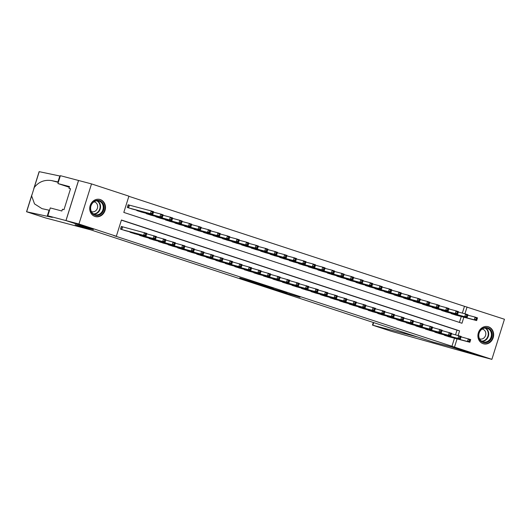 <?xml version="1.0" encoding="UTF-8"?>
<svg xmlns="http://www.w3.org/2000/svg" width="531" height="531" viewBox="0 0 531 531"><rect width="100%" height="100%" fill="white"/><g stroke="black" fill="none" stroke-linecap="round" stroke-linejoin="round"><path stroke-width="0.8" d="M279.094 290.988L300.048 297.247L279.094 290.988M100.266 199.563A8.861 7.819 -75.2 0 1 105.111 210.23A8.861 7.819 -75.2 0 1 95.354 216.588A8.861 7.819 -75.2 0 1 94.969 216.469A8.861 7.819 -75.2 0 1 90.117 205.802A8.861 7.819 -75.2 0 1 99.874 199.444A8.861 7.819 -75.2 0 1 100.266 199.563M488.434 326.791A8.861 7.819 -75.2 0 1 493.279 337.457A8.861 7.819 -75.2 0 1 483.522 343.816A8.861 7.819 -75.2 0 1 483.13 343.696A8.861 7.819 -75.2 0 1 478.285 333.03A8.861 7.819 -75.2 0 1 488.042 326.671A8.861 7.819 -75.2 0 1 488.434 326.791M239.753 277.886L247.2 280.56L257.927 283.441L239.753 277.886M462.342 313.117L464.472 306.314L504.45 319.25L491.879 359.354L478.929 355.936L451.542 346.962L433.415 342.176L75.249 224.786L93.383 229.571L65.997 220.591L78.946 224.009L91.518 183.905L128.907 196.158L123.809 212.42L461.97 323.253L463.862 317.213M491.879 359.354L454.496 347.101L457.065 338.891M458.134 335.479L459.587 330.84L121.433 220.007L116.335 236.262L113.747 235.578L454.496 347.101M116.335 236.262L78.946 224.009M264.823 286.302L277.726 290.53L287.005 292.973L264.823 286.302M261.743 285.326L250.154 281.51L260.88 284.39L272.582 288.24L261.763 285.26M129.803 205.285L128.137 204.74L127.287 207.448L133.035 209.221M444.467 334.955L444.367 335.28L450.109 337.059M434.942 331.835L434.836 332.16L440.584 333.933M425.417 328.716L425.311 329.034L431.059 330.813M415.886 325.589L415.786 325.915L421.534 327.687M406.361 322.47L406.261 322.795L412.01 324.567M396.836 319.35L396.737 319.669L402.485 321.447M387.311 316.224L387.212 316.549L392.96 318.321M377.787 313.104L377.687 313.423L383.428 315.202M368.262 309.978L368.162 310.303L373.904 312.075M358.737 306.858L358.637 307.183L364.379 308.956M349.212 303.739L349.106 304.057L354.854 305.836M339.687 300.612L339.581 300.938L345.329 302.71M330.156 297.493L330.056 297.818L335.804 299.59M320.631 294.366L320.532 294.692L326.28 296.471M311.106 291.247L311.007 291.572L316.755 293.344M301.581 288.127L301.482 288.446L307.23 290.225M292.057 285.001L291.957 285.326L297.699 287.098M282.532 281.881L282.432 282.207L288.174 283.979M273.007 278.762L272.907 279.08L278.649 280.859M263.482 275.635L263.376 275.961L269.124 277.733M253.957 272.516L253.851 272.834L259.599 274.613M244.426 269.39L244.326 269.715L250.074 271.494M234.901 266.27L234.802 266.595L240.55 268.367M225.376 263.15L225.277 263.469L231.025 265.248M215.851 260.024L215.752 260.349L221.5 262.122M206.327 256.904L206.227 257.23L211.969 259.002M196.802 253.778L196.702 254.103L202.444 255.882M187.277 250.659L187.171 250.984L192.919 252.756M177.752 247.539L177.646 247.858L183.394 249.636M168.227 244.413L168.121 244.738L173.869 246.51M158.696 241.293L158.596 241.618L164.344 243.39M149.171 238.173L149.072 238.492L154.82 240.271M139.646 235.047L139.547 235.372L145.295 237.145M130.122 231.928L130.022 232.253L135.77 234.025M451.901 346.418L454.476 338.207M455.545 334.795L456.999 330.156L121.387 220.153M123.013 226.963L121.347 226.418L120.497 229.126L126.239 230.905M464.472 306.314L128.86 196.311M459.421 322.423L461.273 316.529M456.906 315.374L451.158 313.602L451.257 313.277M447.381 312.255L441.633 310.482L441.732 310.157M437.856 309.135L432.108 307.356L432.207 307.037M428.325 306.009L422.583 304.236L422.683 303.911M418.8 302.889L413.058 301.11L413.158 300.792M409.275 299.763L403.533 297.991L403.633 297.665M399.75 296.643L394.002 294.871L394.108 294.546M390.225 293.524L384.477 291.745L384.583 291.426M380.7 290.397L374.952 288.625L375.052 288.3M371.176 287.278L365.428 285.505L365.527 285.18M361.651 284.158L355.903 282.379L356.002 282.054M352.126 281.032L346.378 279.26L346.477 278.934M342.595 277.912L336.853 276.133L336.953 275.815M333.07 274.786L327.328 273.014L327.428 272.688M323.545 271.666L317.803 269.894L317.903 269.569M314.02 268.547L308.272 266.768L308.378 266.449M304.495 265.42L298.747 263.648L298.853 263.323M294.97 262.301L289.222 260.522L289.322 260.203M285.446 259.181L279.698 257.402L279.797 257.077M275.921 256.055L270.173 254.283L270.272 253.957M266.396 252.935L260.648 251.156L260.748 250.838M256.865 249.809L251.123 248.037L251.223 247.711M247.34 246.689L241.598 244.917L241.698 244.592M237.815 243.57L232.067 241.791L232.173 241.466M228.29 240.443L222.542 238.671L222.648 238.346M218.765 237.324L213.017 235.545L213.123 235.226M209.241 234.198L203.492 232.425L203.592 232.1M199.716 231.078L193.968 229.306L194.067 228.98M190.191 227.958L184.443 226.179L184.542 225.861M180.666 224.832L174.918 223.06L175.018 222.735M171.135 221.712L165.393 219.94L165.493 219.615M161.61 218.593L155.868 216.814L155.968 216.489M152.085 215.467L146.337 213.694L146.443 213.369M142.56 212.347L136.812 210.568L136.918 210.249M65.997 220.591L78.568 180.487L91.518 183.905M464.93 313.801L467.061 306.998M456.999 330.156L459.587 330.84M275.961 289.939L285.101 292.389L275.961 289.939M258.464 284.118L265.719 286.342L258.464 284.118L258.584 283.727M455.206 314.929L476.652 320.585L474.269 319.808L475.119 317.1L467.844 315.175M476.254 318.321L475.119 317.1L477.502 317.877L476.652 320.585L477.21 318.633L476.254 318.321L475.915 319.403L476.865 319.715M475.915 319.403L474.269 319.808L452.824 314.146M477.21 318.633L477.502 317.877M461.047 336.853L470.712 339.555L469.862 342.269L448.41 336.608M470.074 341.4L469.862 342.269L467.479 341.486L468.329 338.778L469.457 339.999L469.119 341.088L470.074 341.4L470.413 340.311L469.457 339.999M446.033 335.824L467.479 341.486L469.119 341.088M470.712 339.555L470.413 340.311M484.139 327.746A7.673 6.764 -75.2 0 1 492.084 333.302A7.673 6.764 -75.2 0 1 486.595 342.522A7.673 6.764 -75.2 0 1 478.65 336.966A7.673 6.764 -75.2 0 1 484.139 327.746M486.25 341.911A7.102 6.266 104.8 0 0 491.421 335.015A7.102 6.266 104.8 0 0 486.92 328.198A7.102 6.266 104.8 0 0 483.973 328.224A7.102 6.266 104.8 0 0 478.796 335.121A7.102 6.266 104.8 0 0 483.296 341.931A7.102 6.266 104.8 0 0 486.25 341.911M479.546 338.791A5.058 4.46 104.8 0 0 480.037 338.957A5.058 4.46 104.8 0 0 482.135 338.937A5.058 4.46 104.8 0 0 485.819 334.032A5.058 4.46 104.8 0 0 482.619 329.18A5.058 4.46 104.8 0 0 482.108 329.081M482.46 343.438A8.808 7.766 104.8 0 0 483.124 343.65A8.808 7.766 104.8 0 0 486.781 343.617A8.808 7.766 104.8 0 0 493.193 335.068A8.808 7.766 104.8 0 0 487.617 326.618A8.808 7.766 104.8 0 0 486.934 326.479M95.972 200.519A7.673 6.764 -75.2 0 1 103.917 206.074A7.673 6.764 -75.2 0 1 98.427 215.294A7.673 6.764 -75.2 0 1 90.489 209.738A7.673 6.764 -75.2 0 1 95.972 200.519M98.082 214.683A7.102 6.266 104.8 0 0 103.253 207.787A7.102 6.266 104.8 0 0 98.753 200.97A7.102 6.266 104.8 0 0 95.806 200.997A7.102 6.266 104.8 0 0 90.628 207.886A7.102 6.266 104.8 0 0 95.129 214.703A7.102 6.266 104.8 0 0 98.082 214.683M91.378 211.564A5.058 4.46 104.8 0 0 91.87 211.73A5.058 4.46 104.8 0 0 93.974 211.71A5.058 4.46 104.8 0 0 97.651 206.805A5.058 4.46 104.8 0 0 94.452 201.953A5.058 4.46 104.8 0 0 93.941 201.853M94.292 216.21A8.808 7.766 104.8 0 0 94.956 216.422A8.808 7.766 104.8 0 0 98.613 216.389A8.808 7.766 104.8 0 0 105.025 207.84A8.808 7.766 104.8 0 0 99.45 199.39A8.808 7.766 104.8 0 0 98.766 199.251M478.975 355.956L451.689 347.008L433.555 342.223L417.937 337.105L372.47 325.131L391.128 331.225L478.982 355.949M90.735 229.857L45.666 217.969L26.55 211.75L52.303 217.385L47.817 215.792L65.95 220.577L93.244 229.525L75.11 224.739L90.735 229.857M33.811 188.578L39.121 171.646L59.811 175.993L57.952 181.927L51.64 180.6C44.491 179.518 38.697 181.828 34.256 187.516L31.628 195.906L34.528 203.904L42.022 208.656L49.542 210.283M49.098 210.163L47.239 216.104M59.811 175.993L60.255 176.113M58.397 182.047L57.952 181.927M65.95 220.577L78.522 180.474L60.388 175.688L57.925 183.547L69.528 186.607L68.984 188.339L70.51 188.844M47.817 215.792L50.279 207.933L61.888 210.999L62.426 209.26L63.986 209.672L70.537 188.751L68.984 188.339M57.925 183.547L69.315 187.284M445.682 311.81L467.127 317.465L464.744 316.682L465.594 313.974L458.319 312.055M466.729 315.202L465.594 313.974L467.977 314.757L467.127 317.465L467.678 315.514L466.729 315.202L466.391 316.284L467.34 316.595M466.391 316.284L464.744 316.682L443.299 311.027M467.678 315.514L467.977 314.757M436.157 308.684L457.603 314.345L455.22 313.562L456.069 310.854L448.795 308.936M457.204 312.075L456.069 310.854L458.452 311.631L457.603 314.345L458.153 312.387L457.204 312.075L456.866 313.164L457.815 313.476M456.866 313.164L455.22 313.562L433.774 307.907M458.153 312.387L458.452 311.631M426.632 305.564L448.078 311.219L445.695 310.443L446.544 307.728L439.27 305.81M447.679 308.956L446.544 307.728L448.927 308.511L448.078 311.219L448.629 309.268L447.679 308.956L447.334 310.038L448.29 310.35M447.334 310.038L445.695 310.443L424.249 304.781M448.629 309.268L448.927 308.511M417.107 302.438L438.553 308.099L436.17 307.316L437.02 304.608L429.745 302.69M438.155 305.836L437.02 304.608L439.402 305.391L438.553 308.099L439.104 306.148L438.155 305.836L437.809 306.918L438.765 307.23M437.809 306.918L436.17 307.316L414.724 301.661M439.104 306.148L439.402 305.391M451.523 333.733L461.18 336.435L460.331 339.143L438.885 333.488M460.55 338.274L460.331 339.143L457.954 338.366L458.804 335.652L459.932 336.88L459.594 337.962L460.55 338.274L460.888 337.192L459.932 336.88M436.509 332.705L457.954 338.366L459.594 337.962M461.18 336.435L460.888 337.192M441.998 330.614L451.655 333.315L450.806 336.023L429.36 330.362M451.025 335.154L450.806 336.023L448.429 335.24L449.279 332.532L450.407 333.753L450.069 334.842L451.025 335.154L451.363 334.065L450.407 333.753M426.977 329.585L448.429 335.24L450.069 334.842M451.655 333.315L451.363 334.065M432.473 327.488L442.131 330.189L441.281 332.897L419.835 327.242M441.493 332.028L441.281 332.897L438.898 332.121L439.748 329.412L440.883 330.634L440.544 331.716L441.493 332.028L441.838 330.946L440.883 330.634M417.452 326.459L438.898 332.121L440.544 331.716M442.131 330.189L441.838 330.946M422.948 324.368L432.606 327.069L431.756 329.778L410.31 324.122M431.968 328.908L431.756 329.778L429.373 328.994L430.223 326.286L431.358 327.514L431.019 328.596L431.968 328.908L432.314 327.826L431.358 327.514M407.927 323.339L429.373 328.994L431.019 328.596M432.606 327.069L432.314 327.826M407.576 299.318L429.028 304.973L426.645 304.197L427.495 301.489L420.213 299.564M428.623 302.71L427.495 301.489L429.871 302.265L429.028 304.973L429.579 303.022L428.623 302.71L428.285 303.792L429.24 304.11M428.285 303.792L426.645 304.197L405.199 298.535M429.579 303.022L429.871 302.265M413.423 321.248L423.081 323.943L422.231 326.658L400.786 320.996M422.444 325.788L422.231 326.658L419.848 325.875L420.698 323.167L421.833 324.388L421.495 325.476L422.444 325.788L422.782 324.7L421.833 324.388M398.403 320.22L419.848 325.875L421.495 325.476M423.081 323.943L422.782 324.7M398.051 296.198L419.497 301.854L417.12 301.077L417.97 298.362L410.689 296.444M419.098 299.59L417.97 298.362L420.346 299.145L419.497 301.854L420.054 299.902L419.098 299.59L418.76 300.672L419.716 300.984M418.76 300.672L417.12 301.077L395.675 295.415M420.054 299.902L420.346 299.145M403.899 318.122L413.556 320.824L412.706 323.532L391.261 317.877M412.919 322.662L412.706 323.532L410.324 322.755L411.173 320.04L412.308 321.268L411.97 322.35L412.919 322.662L413.257 321.58L412.308 321.268M388.878 317.093L410.324 322.755L411.97 322.35M413.556 320.824L413.257 321.58M388.526 293.072L409.972 298.734L407.596 297.951L408.439 295.243L401.164 293.324M409.574 296.464L408.439 295.243L410.821 296.019L409.972 298.734L410.529 296.776L409.574 296.464L409.235 297.552L410.191 297.864M409.235 297.552L407.596 297.951L386.143 292.296M410.529 296.776L410.821 296.019M394.374 315.002L404.031 317.704L403.182 320.412L381.736 314.75M403.394 319.543L403.182 320.412L400.799 319.629L401.648 316.921L402.783 318.149L402.438 319.231L403.394 319.543L403.733 318.461L402.783 318.149M379.353 313.974L400.799 319.629L402.438 319.231M404.031 317.704L403.733 318.461M379.001 289.953L400.447 295.608L398.064 294.831L398.914 292.116L391.639 290.198M400.049 293.344L398.914 292.116L401.297 292.9L400.447 295.608L401.005 293.656L400.049 293.344L399.71 294.426L400.659 294.738M399.71 294.426L398.064 294.831L376.618 289.169M401.005 293.656L401.297 292.9M384.849 311.876L394.506 314.578L393.657 317.286L372.211 311.631M393.869 316.416L393.657 317.286L391.274 316.509L392.124 313.801L393.259 315.022L392.913 316.104L393.869 316.416L394.208 315.334L393.259 315.022M369.828 310.847L391.274 316.509L392.913 316.104M394.506 314.578L394.208 315.334M369.476 286.826L390.922 292.488L388.539 291.705L389.389 288.997L382.114 287.079M390.524 290.225L389.389 288.997L391.772 289.78L390.922 292.488L391.473 290.537L390.524 290.225L390.185 291.307L391.135 291.619M390.185 291.307L388.539 291.705L367.094 286.05M391.473 290.537L391.772 289.78M375.317 308.757L384.975 311.458L384.132 314.166L362.68 308.511M384.344 313.297L384.132 314.166L381.749 313.39L382.599 310.675L383.727 311.903L383.389 312.985L384.344 313.297L384.683 312.215L383.727 311.903M360.303 307.728L381.749 313.39L383.389 312.985M384.975 311.458L384.683 312.215M359.952 283.707L381.397 289.368L379.015 288.585L379.864 285.877L372.589 283.952M380.999 287.098L379.864 285.877L382.247 286.654L381.397 289.368L381.948 287.41L380.999 287.098L380.661 288.187L381.61 288.499M380.661 288.187L379.015 288.585L357.569 282.923M381.948 287.41L382.247 286.654M365.793 305.637L375.45 308.332L374.601 311.047L353.155 305.385M374.82 310.177L374.601 311.047L372.224 310.263L373.074 307.555L374.202 308.776L373.864 309.865L374.82 310.177L375.158 309.088L374.202 308.776M350.779 304.608L372.224 310.263L373.864 309.865M375.45 308.332L375.158 309.088M350.427 280.587L371.873 286.242L369.49 285.466L370.339 282.751L363.065 280.833M371.474 283.979L370.339 282.751L372.722 283.534L371.873 286.242L372.423 284.291L371.474 283.979L371.136 285.061L372.085 285.373M371.136 285.061L369.49 285.466L348.044 279.804M372.423 284.291L372.722 283.534M356.268 302.511L365.925 305.212L365.076 307.92L343.63 302.265M365.295 307.051L365.076 307.92L362.7 307.144L363.543 304.429L364.678 305.657L364.339 306.739L365.295 307.051L365.633 305.969L364.678 305.657M341.247 301.482L362.7 307.144L364.339 306.739M365.925 305.212L365.633 305.969M340.902 277.461L362.348 283.123L359.965 282.339L360.815 279.631L353.54 277.713M361.95 280.853L360.815 279.631L363.197 280.414L362.348 283.123L362.899 281.171L361.95 280.853L361.604 281.941L362.56 282.253M361.604 281.941L359.965 282.339L338.519 276.684M362.899 281.171L363.197 280.414M346.743 299.391L356.401 302.093L355.551 304.801L334.105 299.139M355.763 303.931L355.551 304.801L353.168 304.017L354.018 301.309L355.153 302.537L354.814 303.619L355.763 303.931L356.109 302.849L355.153 302.537M331.722 298.362L353.168 304.017L354.814 303.619M356.401 302.093L356.109 302.849M331.377 274.341L352.823 279.996L350.44 279.22L351.29 276.512L344.015 274.587M352.425 277.733L351.29 276.512L353.673 277.288L352.823 279.996L353.374 278.045L352.425 277.733L352.08 278.815L353.035 279.127M352.08 278.815L350.44 279.22L328.994 273.558M353.374 278.045L353.673 277.288M337.218 296.265L346.876 298.966L346.026 301.681L324.58 296.019M346.239 300.811L346.026 301.681L343.643 300.898L344.493 298.19L345.628 299.411L345.289 300.5L346.239 300.811L346.577 299.723L345.628 299.411M322.198 295.236L343.643 300.898L345.289 300.5M346.876 298.966L346.577 299.723M321.846 271.222L343.298 276.877L340.915 276.093L341.765 273.385L334.484 271.467M342.893 274.613L341.765 273.385L344.141 274.169L343.298 276.877L343.849 274.925L342.893 274.613L342.555 275.695L343.511 276.007M342.555 275.695L340.915 276.093L319.47 270.438M343.849 274.925L344.141 274.169M327.693 293.145L337.351 295.847L336.501 298.555L315.056 292.9M336.714 297.685L336.501 298.555L334.118 297.778L334.968 295.063L336.103 296.291L335.765 297.373L336.714 297.685L337.052 296.603L336.103 296.291M312.673 292.116L334.118 297.778L335.765 297.373M337.351 295.847L337.052 296.603M312.321 268.095L333.767 273.757L331.39 272.974L332.24 270.266L324.959 268.347M333.368 271.487L332.24 270.266L334.616 271.042L333.767 273.757L334.324 271.799L333.368 271.487L333.03 272.576L333.986 272.888M333.03 272.576L331.39 272.974L309.945 267.319M334.324 271.799L334.616 271.042M318.169 290.026L327.826 292.727L326.977 295.435L305.531 289.773M327.189 294.566L326.977 295.435L324.594 294.652L325.443 291.944L326.578 293.165L326.24 294.254L327.189 294.566L327.527 293.484L326.578 293.165M303.148 288.997L324.594 294.652L326.24 294.254M327.826 292.727L327.527 293.484M302.796 264.976L324.242 270.631L321.866 269.854L322.709 267.139L315.434 265.221M323.844 268.367L322.709 267.139L325.091 267.923L324.242 270.631L324.799 268.679L323.844 268.367L323.505 269.449L324.461 269.761M323.505 269.449L321.866 269.854L300.413 264.192M324.799 268.679L325.091 267.923M308.644 286.899L318.301 289.601L317.452 292.309L296.006 286.654M317.664 291.439L317.452 292.309L315.069 291.532L315.918 288.824L317.053 290.045L316.708 291.127L317.664 291.439L318.003 290.357L317.053 290.045M293.623 285.87L315.069 291.532L316.708 291.127M318.301 289.601L318.003 290.357M293.271 261.849L314.717 267.511L312.334 266.728L313.184 264.02L305.909 262.102M314.319 265.248L313.184 264.02L315.567 264.803L314.717 267.511L315.275 265.56L314.319 265.248L313.98 266.33L314.929 266.642M313.98 266.33L312.334 266.728L290.888 261.073M315.275 265.56L315.567 264.803M299.119 283.78L308.776 286.481L307.927 289.189L286.481 283.534M308.139 288.32L307.927 289.189L305.544 288.406L306.394 285.698L307.529 286.926L307.183 288.008L308.139 288.32L308.478 287.238L307.529 286.926M284.098 282.751L305.544 288.406L307.183 288.008M308.776 286.481L308.478 287.238M283.746 258.73L305.192 264.392L302.809 263.608L303.659 260.9L296.384 258.975M304.794 262.122L303.659 260.9L306.042 261.677L305.192 264.392L305.743 262.433L304.794 262.122L304.455 263.203L305.405 263.522M304.455 263.203L302.809 263.608L281.364 257.947M305.743 262.433L306.042 261.677M289.587 280.66L299.245 283.355L298.402 286.07L276.95 280.408M298.614 285.2L298.402 286.07L296.019 285.286L296.869 282.578L297.997 283.8L297.659 284.888L298.614 285.2L298.953 284.112L297.997 283.8M274.573 279.631L296.019 285.286L297.659 284.888M299.245 283.355L298.953 284.112M274.222 255.61L295.667 261.265L293.285 260.489L294.134 257.774L286.859 255.856M295.269 259.002L294.134 257.774L296.517 258.557L295.667 261.265L296.218 259.314L295.269 259.002L294.931 260.084L295.88 260.396M294.931 260.084L293.285 260.489L271.839 254.827M296.218 259.314L296.517 258.557M280.063 277.534L289.72 280.235L288.871 282.943L267.425 277.288M289.09 282.074L288.871 282.943L286.494 282.167L287.344 279.452L288.472 280.68L288.134 281.762L289.09 282.074L289.428 280.992L288.472 280.68M265.049 276.505L286.494 282.167L288.134 281.762M289.72 280.235L289.428 280.992M264.697 252.484L286.143 258.146L283.76 257.362L284.609 254.654L277.335 252.736M285.744 255.876L284.609 254.654L286.992 255.431L286.143 258.146L286.694 256.188L285.744 255.876L285.406 256.964L286.355 257.276M285.406 256.964L283.76 257.362L262.314 251.707M286.694 256.188L286.992 255.431M270.538 274.414L280.195 277.116L279.346 279.824L257.9 274.162M279.565 278.954L279.346 279.824L276.97 279.04L277.813 276.332L278.948 277.56L278.609 278.642L279.565 278.954L279.903 277.872L278.948 277.56M255.517 273.385L276.97 279.04L278.609 278.642M280.195 277.116L279.903 277.872M255.172 249.364L276.618 255.019L274.235 254.243L275.085 251.535L267.81 249.61M276.22 252.756L275.085 251.535L277.467 252.311L276.618 255.019L277.169 253.068L276.22 252.756L275.874 253.838L276.83 254.15M275.874 253.838L274.235 254.243L252.789 248.581M277.169 253.068L277.467 252.311M261.013 271.288L270.671 273.989L269.821 276.704L248.375 271.042M270.033 275.835L269.821 276.704L267.438 275.921L268.288 273.213L269.423 274.434L269.084 275.516L270.033 275.835L270.379 274.746L269.423 274.434M245.992 270.259L267.438 275.921L269.084 275.516M270.671 273.989L270.379 274.746M245.647 246.245L267.093 251.9L264.71 251.117L265.56 248.408L258.285 246.49M266.688 249.636L265.56 248.408L267.943 249.192L267.093 251.9L267.644 249.948L266.688 249.636L266.35 250.718L267.305 251.03M266.35 250.718L264.71 251.117L243.264 245.461M267.644 249.948L267.943 249.192M251.488 268.168L261.146 270.87L260.296 273.578L238.85 267.923M260.509 272.708L260.296 273.578L257.913 272.801L258.763 270.087L259.898 271.314L259.559 272.396L260.509 272.708L260.847 271.626L259.898 271.314M236.468 267.139L257.913 272.801L259.559 272.396M261.146 270.87L260.847 271.626M236.116 243.118L257.568 248.78L255.185 247.997L256.035 245.289L248.754 243.371M257.163 246.51L256.035 245.289L258.411 246.065L257.568 248.78L258.119 246.822L257.163 246.51L256.825 247.599L257.781 247.911M256.825 247.599L255.185 247.997L233.74 242.342M258.119 246.822L258.411 246.065M241.963 265.049L251.621 267.743L250.771 270.458L229.326 264.796M250.984 269.589L250.771 270.458L248.389 269.675L249.238 266.967L250.373 268.188L250.035 269.277L250.984 269.589L251.322 268.5L250.373 268.188M226.943 264.02L248.389 269.675L250.035 269.277M251.621 267.743L251.322 268.5M226.591 239.999L248.037 245.654L245.661 244.877L246.51 242.163L239.229 240.244M247.638 243.39L246.51 242.163L248.886 242.946L248.037 245.654L248.594 243.702L247.638 243.39L247.3 244.472L248.256 244.784M247.3 244.472L245.661 244.877L224.215 239.215M248.594 243.702L248.886 242.946M232.439 261.922L242.096 264.624L241.247 267.332L219.801 261.677M241.459 266.462L241.247 267.332L238.864 266.555L239.713 263.847L240.848 265.069L240.51 266.15L241.459 266.462L241.797 265.381L240.848 265.069M217.418 260.894L238.864 266.555L240.51 266.15M242.096 264.624L241.797 265.381M217.066 236.872L238.512 242.534L236.136 241.751L236.979 239.043L229.704 237.125M238.114 240.271L236.979 239.043L239.362 239.826L238.512 242.534L239.069 240.583L238.114 240.271L237.775 241.353L238.724 241.665M237.775 241.353L236.136 241.751L214.683 236.096M239.069 240.583L239.362 239.826M207.541 233.753L228.987 239.408L226.604 238.631L227.454 235.923L220.179 233.998M228.589 237.145L227.454 235.923L229.837 236.7L228.987 239.408L229.545 237.457L228.589 237.145L228.25 238.227L229.2 238.538M228.25 238.227L226.604 238.631L205.158 232.97M229.545 237.457L229.837 236.7M198.017 230.633L219.462 236.288L217.079 235.505L217.929 232.797L210.654 230.879M219.064 234.025L217.929 232.797L220.312 233.58L219.462 236.288L220.013 234.337L219.064 234.025L218.726 235.107L219.675 235.419M218.726 235.107L217.079 235.505L195.634 229.85M220.013 234.337L220.312 233.58M222.914 258.803L232.571 261.504L231.722 264.212L210.276 258.551M231.934 263.343L231.722 264.212L229.339 263.429L230.189 260.721L231.324 261.949L230.978 263.031L231.934 263.343L232.273 262.261L231.324 261.949M207.893 257.774L229.339 263.429L230.978 263.031M232.571 261.504L232.273 262.261M213.389 255.683L223.047 258.378L222.197 261.093L200.751 255.431M222.409 260.223L222.197 261.093L219.814 260.309L220.664 257.601L221.792 258.823L221.454 259.911L222.409 260.223L222.748 259.135L221.792 258.823M198.368 254.654L219.814 260.309L221.454 259.911M223.047 258.378L222.748 259.135M203.858 252.557L213.515 255.258L212.672 257.966L191.22 252.311M212.885 257.097L212.672 257.966L210.289 257.19L211.139 254.475L212.267 255.703L211.929 256.785L212.885 257.097L213.223 256.015L212.267 255.703M188.844 251.528L210.289 257.19L211.929 256.785M213.515 255.258L213.223 256.015M188.492 227.507L209.937 233.169L207.555 232.386L208.404 229.677L201.13 227.759M209.539 230.899L208.404 229.677L210.787 230.454L209.937 233.169L210.488 231.211L209.539 230.899L209.201 231.987L210.15 232.299M209.201 231.987L207.555 232.386L186.109 226.73M210.488 231.211L210.787 230.454M194.333 249.437L203.99 252.139L203.141 254.847L181.695 249.185M203.36 253.977L203.141 254.847L200.764 254.064L201.614 251.355L202.742 252.583L202.404 253.665L203.36 253.977L203.698 252.895L202.742 252.583M179.319 248.408L200.764 254.064L202.404 253.665M203.99 252.139L203.698 252.895M178.967 224.387L200.413 230.042L198.03 229.266L198.879 226.551L191.605 224.633M200.014 227.779L198.879 226.551L201.262 227.334L200.413 230.042L200.964 228.091L200.014 227.779L199.676 228.861L200.625 229.173M199.676 228.861L198.03 229.266L176.584 223.604M200.964 228.091L201.262 227.334M184.808 246.311L194.465 249.012L193.616 251.721L172.17 246.065M193.828 250.851L193.616 251.721L191.24 250.944L192.083 248.236L193.218 249.457L192.879 250.539L193.828 250.851L194.173 249.769L193.218 249.457M169.787 245.282L191.24 250.944L192.879 250.539M194.465 249.012L194.173 249.769M169.442 221.261L190.888 226.923L188.505 226.14L189.355 223.432L182.08 221.513M190.49 224.659L189.355 223.432L191.737 224.215L190.888 226.923L191.439 224.971L190.49 224.659L190.144 225.741L191.1 226.053M190.144 225.741L188.505 226.14L167.059 220.484M191.439 224.971L191.737 224.215M175.283 243.191L184.941 245.893L184.091 248.601L162.645 242.946M184.303 247.731L184.091 248.601L181.708 247.818L182.558 245.11L183.693 246.338L183.354 247.419L184.303 247.731L184.649 246.649L183.693 246.338M160.262 242.163L181.708 247.818L183.354 247.419M184.941 245.893L184.649 246.649M159.917 218.141L181.363 223.803L178.98 223.02L179.83 220.312L172.555 218.387M180.958 221.533L179.83 220.312L182.213 221.088L181.363 223.803L181.914 221.845L180.958 221.533L180.62 222.622L181.575 222.934M180.62 222.622L178.98 223.02L157.534 217.358M181.914 221.845L182.213 221.088M165.758 240.072L175.416 242.767L174.566 245.481L153.12 239.82M174.779 244.612L174.566 245.481L172.183 244.698L173.033 241.99L174.168 243.211L173.829 244.3L174.779 244.612L175.117 243.523L174.168 243.211M150.738 239.043L172.183 244.698L173.829 244.3M175.416 242.767L175.117 243.523M150.386 215.022L171.832 220.677L169.455 219.9L170.305 217.186L163.024 215.267M171.433 218.414L170.305 217.186L172.681 217.969L171.832 220.677L172.389 218.726L171.433 218.414L171.095 219.495L172.051 219.807M171.095 219.495L169.455 219.9L148.01 214.239M172.389 218.726L172.681 217.969M156.233 236.945L165.891 239.647L165.041 242.355L143.596 236.7M165.254 241.486L165.041 242.355L162.659 241.578L163.508 238.864L164.643 240.092L164.305 241.174L165.254 241.486L165.592 240.404L164.643 240.092M141.213 235.917L162.659 241.578L164.305 241.174M165.891 239.647L165.592 240.404M140.861 211.896L162.307 217.557L159.931 216.774L160.78 214.066L153.499 212.148M161.909 215.287L160.78 214.066L163.156 214.849L162.307 217.557L162.864 215.599L161.909 215.287L161.57 216.376L162.526 216.688M161.57 216.376L159.931 216.774L138.478 211.119M162.864 215.599L163.156 214.849M146.709 233.826L156.366 236.527L155.517 239.235L134.071 233.574M155.729 238.366L155.517 239.235L153.134 238.452L153.983 235.744L155.118 236.972L154.78 238.054L155.729 238.366L156.068 237.284L155.118 236.972M131.688 232.797L153.134 238.452L154.78 238.054M156.366 236.527L156.068 237.284M131.336 208.776L152.782 214.431L150.399 213.654L151.249 210.946L128.117 204.807M152.384 212.168L151.249 210.946L153.632 211.723L152.782 214.431L153.34 212.48L152.384 212.168L152.045 213.25L152.994 213.562M152.045 213.25L150.399 213.654L128.953 207.993M153.34 212.48L153.632 211.723M121.32 226.485L146.841 233.401L145.992 236.116L124.546 230.454M146.204 235.246L145.992 236.116L143.609 235.333L144.459 232.624L145.594 233.846L145.248 234.934L146.204 235.246L146.543 234.158L145.594 233.846M122.163 229.671L143.609 235.333L145.248 234.934M146.841 233.401L146.543 234.158M290.888 294.42L290.769 294.805M289.435 294.008L289.322 294.366M273.365 288.559L273.246 288.944M260.694 284.331L260.588 284.676M452.545 313.615L452.419 314.013M452.279 313.549L452.16 313.927M445.363 335.612L445.482 335.227M445.622 335.692L445.748 335.293M485.526 328.019A7.102 6.266 -75.2 0 1 488.639 335.094A7.102 6.266 -75.2 0 1 483.549 341.194A7.102 6.266 -75.2 0 1 481.995 341.406M481.511 341.101A6.87 6.06 104.8 0 0 483.256 340.902A6.87 6.06 104.8 0 0 488.201 334.869A6.87 6.06 104.8 0 0 484.956 328.045M97.359 200.791A7.102 6.266 -75.2 0 1 100.478 207.867A7.102 6.266 -75.2 0 1 95.381 213.966A7.102 6.266 -75.2 0 1 93.828 214.179M93.343 213.874A6.87 6.06 104.8 0 0 95.089 213.674A6.87 6.06 104.8 0 0 100.034 207.641A6.87 6.06 104.8 0 0 96.788 200.818M373.685 322.602L372.868 325.218M39.228 171.659L34.256 187.516M31.628 195.906L26.656 211.763M51.64 180.6L58.297 182.359M443.02 310.496L442.894 310.894M442.754 310.423L442.635 310.808M433.488 307.376L433.369 307.768M433.23 307.303L433.11 307.688M423.964 304.25L423.844 304.648M423.705 304.183L423.585 304.562M414.439 301.13L414.313 301.528M414.18 301.057L414.061 301.442M435.838 332.486L435.958 332.107M436.097 332.572L436.223 332.174M426.313 329.366L426.433 328.981M426.572 329.452L426.698 329.054M416.789 326.24L416.908 325.861M417.047 326.326L417.174 325.928M407.264 323.12L407.383 322.735M407.523 323.206L407.649 322.808M404.914 298.004L404.788 298.402M404.649 297.937L404.529 298.322M397.739 320.001L397.858 319.616M397.998 320.08L398.124 319.689M395.389 294.884L395.263 295.282M395.124 294.818L395.004 295.196M388.214 316.874L388.334 316.496M388.473 316.961L388.592 316.562M385.864 291.765L385.738 292.163M385.599 291.692L385.479 292.077M378.689 313.755L378.809 313.37M378.948 313.841L379.068 313.443M376.34 288.638L376.213 289.037M376.074 288.572L375.955 288.95M369.164 310.635L369.284 310.25M369.417 310.715L369.543 310.316M366.815 285.519L366.689 285.917M366.549 285.446L366.43 285.831M359.633 307.509L359.752 307.13M359.892 307.595L360.018 307.197M357.29 282.392L357.164 282.791M357.024 282.326L356.905 282.711M350.108 304.389L350.228 304.004M350.367 304.475L350.493 304.077M347.759 279.273L347.639 279.671M347.5 279.206L347.38 279.585M340.583 301.263L340.703 300.885M340.842 301.349L340.968 300.951M338.234 276.153L338.114 276.551M337.975 276.08L337.855 276.465M331.059 298.143L331.178 297.758M331.317 298.23L331.444 297.831M328.709 273.027L328.583 273.425M328.45 272.961L328.324 273.339M321.534 295.024L321.653 294.639M321.793 295.103L321.919 294.705M319.184 269.907L319.058 270.306M318.919 269.834L318.799 270.219M312.009 291.897L312.128 291.519M312.268 291.984L312.394 291.585M309.659 266.788L309.533 267.179M309.394 266.715L309.274 267.1M302.484 288.778L302.604 288.393M302.743 288.864L302.862 288.466M300.134 263.661L300.008 264.06M299.869 263.595L299.75 263.973M292.959 285.651L293.079 285.273M293.218 285.738L293.338 285.339M290.61 260.542L290.484 260.94M290.344 260.469L290.225 260.854M283.428 282.532L283.554 282.147M283.687 282.618L283.813 282.22M281.085 257.416L280.959 257.814M280.819 257.349L280.7 257.734M273.903 279.412L274.023 279.027M274.162 279.492L274.288 279.1M271.56 254.296L271.434 254.694M271.295 254.23L271.175 254.608M264.378 276.286L264.498 275.908M264.637 276.372L264.763 275.974M262.029 251.176L261.909 251.575M261.77 251.103L261.65 251.488M254.853 273.166L254.973 272.781M255.112 273.253L255.238 272.854M252.504 248.05L252.384 248.448M252.245 247.984L252.125 248.362M245.329 270.047L245.448 269.662M245.587 270.126L245.714 269.728M242.979 244.93L242.853 245.329M242.72 244.857L242.594 245.242M235.804 266.92L235.923 266.542M236.063 267.007L236.189 266.608M233.454 241.804L233.328 242.202M233.189 241.738L233.069 242.123M226.279 263.801L226.398 263.416M226.538 263.887L226.664 263.489M223.929 238.684L223.803 239.083M223.664 238.618L223.544 238.996M216.754 260.675L216.874 260.296M217.013 260.761L217.133 260.363M214.405 235.565L214.278 235.963M214.139 235.492L214.02 235.877M204.88 232.439L204.754 232.837M204.614 232.372L204.495 232.757M195.355 229.319L195.229 229.717M195.089 229.246L194.97 229.631M207.229 257.555L207.349 257.17M207.488 257.641L207.608 257.243M197.698 254.435L197.824 254.05M197.957 254.515L198.083 254.117M188.173 251.309L188.293 250.931M188.432 251.395L188.558 250.997M185.83 226.199L185.704 226.598M185.565 226.126L185.445 226.511M178.648 248.189L178.768 247.804M178.907 248.276L179.033 247.877M176.299 223.073L176.179 223.471M176.04 223.007L175.92 223.385M169.124 245.063L169.243 244.685M169.382 245.149L169.508 244.751M166.774 219.953L166.654 220.352M166.515 219.88L166.395 220.265M159.599 241.944L159.718 241.559M159.858 242.03L159.984 241.632M157.249 216.827L157.123 217.225M156.99 216.761L156.864 217.146M150.074 238.824L150.193 238.439M150.333 238.91L150.459 238.512M147.724 213.708L147.598 214.106M147.459 213.641L147.339 214.02M140.549 235.698L140.669 235.319M140.808 235.784L140.934 235.386M138.199 210.588L138.073 210.986M137.934 210.515L137.814 210.9M131.024 232.578L131.144 232.193M131.283 232.664L131.403 232.266M129.391 205.178L128.548 207.86M129.126 205.099L128.29 207.774M121.499 229.458L122.336 226.783M121.758 229.538L122.595 226.856M272.961 288.446L272.828 288.857M258.245 283.634L258.119 284.045M483.124 343.65L482.679 343.53M487.617 326.618L487.173 326.505M94.956 216.422L94.518 216.303M99.45 199.39L99.005 199.278M372.47 325.131L373.306 322.476M31.86 194.817L26.55 211.75"/></g></svg>
